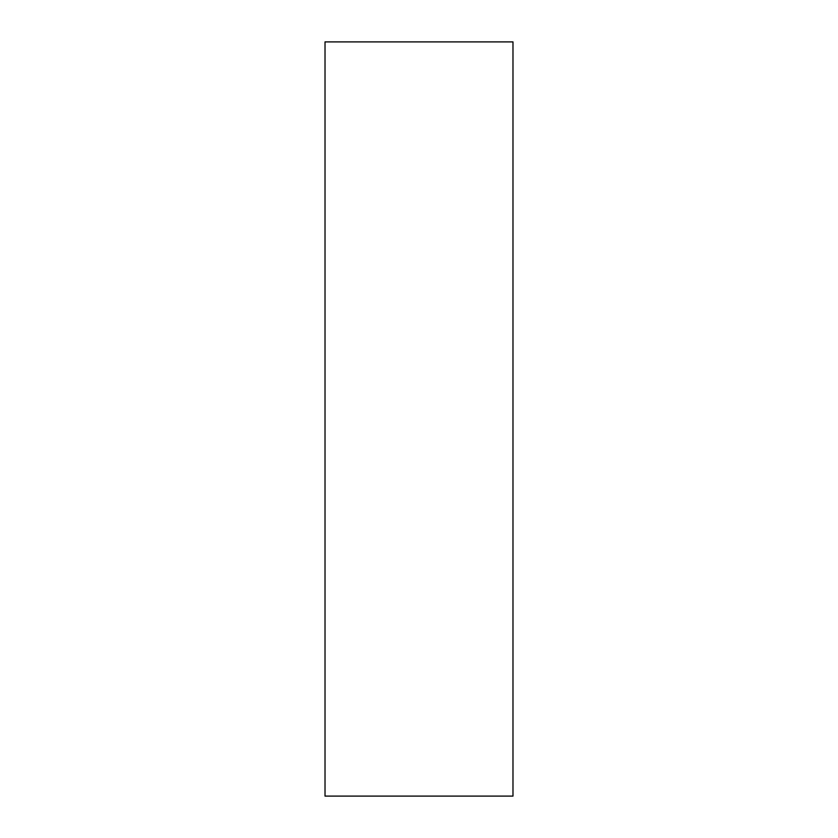 <?xml version="1.0" encoding="UTF-8"?>
<svg xmlns="http://www.w3.org/2000/svg" width="838" height="838" viewBox="0 0 838 838"><rect width="100%" height="100%" fill="white"/><g stroke="black" fill="none" stroke-linecap="round" stroke-linejoin="round"><path stroke-width="1.26" d="M512.982 796.1L325.018 796.1L512.982 796.1L512.982 41.9L325.018 41.9L512.982 41.9L512.982 796.1M325.018 41.9L325.018 796.1L325.018 41.9"/></g></svg>
